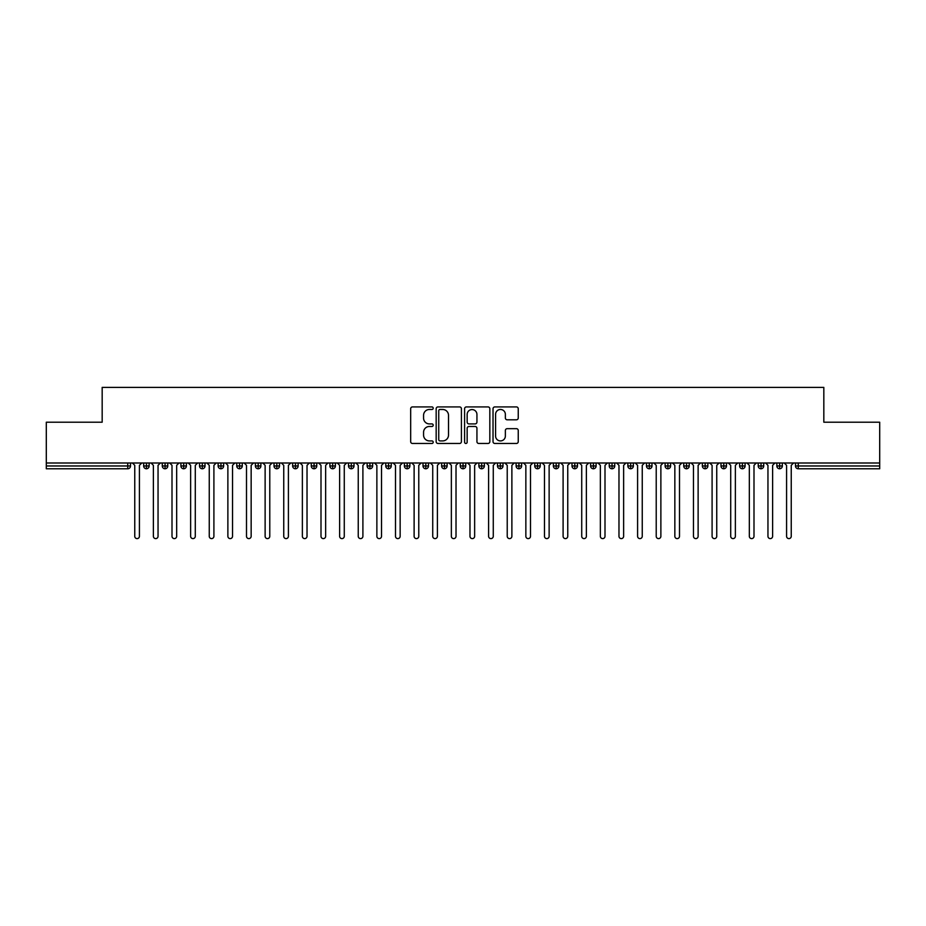 <?xml version="1.0" encoding="UTF-8"?>
<svg xmlns="http://www.w3.org/2000/svg" width="926" height="926" viewBox="0 0 926 926"><rect width="100%" height="100%" fill="white"/><g stroke="black" fill="none" stroke-linecap="round" stroke-linejoin="round"><path stroke-width="1.39" d="M433.206 408.192A1.285 1.285 0 0 0 431.921 406.919L412.498 406.919A1.829 1.829 0 0 0 410.669 408.748L410.669 441.644A1.829 1.829 0 0 0 412.498 443.473L431.921 443.473A1.285 1.285 0 0 0 433.206 442.2A1.285 1.285 0 0 0 431.921 440.915L429.409 440.915A5.845 5.845 0 0 1 423.564 435.07L423.564 432.326A5.845 5.845 0 0 1 429.409 426.469L431.921 426.469A1.285 1.285 0 0 0 433.206 425.196A1.285 1.285 0 0 0 431.921 423.911L429.409 423.911A5.845 5.845 0 0 1 423.564 418.066L423.564 415.323A5.845 5.845 0 0 1 429.409 409.477L431.921 409.477A1.285 1.285 0 0 0 433.206 408.192M516.419 419.802A1.829 1.829 0 0 0 518.247 417.973L518.247 408.748A1.829 1.829 0 0 0 516.419 406.919L494.854 406.919A1.829 1.829 0 0 0 493.026 408.748L493.026 441.644A1.829 1.829 0 0 0 494.854 443.473L516.419 443.473A1.829 1.829 0 0 0 518.247 441.644L518.247 430.497A1.829 1.829 0 0 0 516.419 428.669L507.193 428.669A1.829 1.829 0 0 0 505.365 430.497L505.365 436.03A4.885 4.885 0 0 1 500.48 440.915A4.885 4.885 0 0 1 495.584 436.03L495.584 414.362A4.885 4.885 0 0 1 500.48 409.477A4.885 4.885 0 0 1 505.365 414.362L505.365 417.973A1.829 1.829 0 0 0 507.193 419.802L516.419 419.802M46.3 463L879.7 463L879.7 422.21L823.827 422.21L823.827 387.392L102.173 387.392L102.173 422.21L46.3 422.21L46.3 465.975L127.73 465.975L127.73 463M461.403 408.748A1.829 1.829 0 0 0 459.574 406.919L437.998 406.919A1.829 1.829 0 0 0 436.169 408.748L436.169 441.644A1.829 1.829 0 0 0 437.998 443.473L459.574 443.473A1.829 1.829 0 0 0 461.403 441.644L461.403 408.748M466.426 406.919L488.002 406.919A1.829 1.829 0 0 1 489.831 408.748L489.831 441.644A1.829 1.829 0 0 1 488.002 443.473L478.765 443.473A1.829 1.829 0 0 1 476.936 441.644L476.936 428.298A1.829 1.829 0 0 0 475.107 426.469L468.984 426.469A1.829 1.829 0 0 0 467.155 428.298L467.155 442.2A1.285 1.285 0 0 1 465.882 443.473A1.285 1.285 0 0 1 464.597 442.2L464.597 408.748A1.829 1.829 0 0 1 466.426 406.919M130.52 465.975L127.73 465.975L127.73 468.776A2.79 2.79 0 0 0 130.52 465.975L130.52 463L130.52 465.975A2.79 2.79 0 0 1 127.73 468.776L46.3 468.776L46.3 465.975M879.7 463L879.7 468.776L798.27 468.776A2.79 2.79 0 0 1 795.48 465.975L795.48 463M146.447 463L146.447 465.975L143.657 465.975L143.657 463L143.657 465.975A2.79 2.79 0 0 0 146.447 468.776A2.79 2.79 0 0 0 149.144 465.986L149.144 465.986A2.79 2.79 0 0 1 146.447 468.776A2.79 2.79 0 0 1 143.657 465.975A2.79 2.79 0 0 0 146.447 468.776L146.447 465.975L149.144 465.975L149.144 463M165.071 463L165.071 465.975L162.281 465.975L162.281 463L162.281 465.975A2.79 2.79 0 0 0 165.071 468.776A2.79 2.79 0 0 0 167.768 465.986L167.768 465.986A2.79 2.79 0 0 1 165.071 468.776A2.79 2.79 0 0 1 162.281 465.975A2.79 2.79 0 0 0 165.071 468.776L165.071 465.975L167.768 465.975L167.768 463M183.695 463L183.695 465.975L180.906 465.975L180.906 463L180.906 465.975A2.79 2.79 0 0 0 183.695 468.776A2.79 2.79 0 0 0 186.392 465.986L186.392 465.986A2.79 2.79 0 0 1 183.695 468.776A2.79 2.79 0 0 1 180.906 465.975A2.79 2.79 0 0 0 183.695 468.776L183.695 465.975L186.392 465.975L186.392 463M202.319 463L202.319 465.975L199.53 465.975L199.53 463L199.53 465.975A2.79 2.79 0 0 0 202.319 468.776A2.79 2.79 0 0 0 205.016 465.986L205.016 465.986A2.79 2.79 0 0 1 202.319 468.776A2.79 2.79 0 0 1 199.53 465.975A2.79 2.79 0 0 0 202.319 468.776L202.319 465.975L205.016 465.975L205.016 463M220.944 463L220.944 465.975L218.142 465.975L218.142 463L218.142 465.975A2.79 2.79 0 0 0 220.944 468.776A2.79 2.79 0 0 0 223.641 465.986L223.641 465.986A2.79 2.79 0 0 1 220.944 468.776A2.79 2.79 0 0 1 218.142 465.975A2.79 2.79 0 0 0 220.944 468.776L220.944 465.975L223.641 465.975L223.641 463M239.568 468.776A2.79 2.79 0 0 1 236.767 465.975L236.767 463L236.767 465.975A2.79 2.79 0 0 0 239.568 468.776A2.79 2.79 0 0 0 242.265 465.986L242.265 465.986A2.79 2.79 0 0 1 239.568 468.776L239.568 465.975L242.265 465.975L242.265 463M258.192 463L258.192 468.776A2.79 2.79 0 0 1 255.391 465.975L255.391 463L255.391 465.975A2.79 2.79 0 0 0 258.192 468.776A2.79 2.79 0 0 0 260.889 465.986L260.889 463M276.816 463L276.816 468.776A2.79 2.79 0 0 1 274.015 465.975L274.015 463L274.015 465.975A2.79 2.79 0 0 0 276.816 468.776A2.79 2.79 0 0 0 279.513 465.986L279.513 463M295.44 463L295.44 465.975L292.639 465.975L292.639 463L292.639 465.975A2.79 2.79 0 0 0 295.44 468.776A2.79 2.79 0 0 0 298.137 465.986L298.137 465.986A2.79 2.79 0 0 1 295.44 468.776A2.79 2.79 0 0 1 292.639 465.975A2.79 2.79 0 0 0 295.44 468.776L295.44 465.975L298.137 465.975L298.137 463M314.064 463L314.064 465.975L311.263 465.975L311.263 463L311.263 465.975A2.79 2.79 0 0 0 314.064 468.776A2.79 2.79 0 0 0 316.761 465.986L316.761 465.986A2.79 2.79 0 0 1 314.064 468.776A2.79 2.79 0 0 1 311.263 465.975A2.79 2.79 0 0 0 314.064 468.776L314.064 465.975L316.761 465.975L316.761 463M332.677 463L332.677 465.975L329.887 465.975L329.887 463L329.887 465.975A2.79 2.79 0 0 0 332.677 468.776A2.79 2.79 0 0 0 335.386 465.986L335.386 465.986A2.79 2.79 0 0 1 332.677 468.776A2.79 2.79 0 0 1 329.887 465.975A2.79 2.79 0 0 0 332.677 468.776L332.677 465.975L335.386 465.975L335.386 463M351.301 463L351.301 465.975L348.512 465.975L348.512 463L348.512 465.975A2.79 2.79 0 0 0 351.301 468.776A2.79 2.79 0 0 0 354.01 465.986L354.01 465.986A2.79 2.79 0 0 1 351.301 468.776A2.79 2.79 0 0 1 348.512 465.975A2.79 2.79 0 0 0 351.301 468.776L351.301 465.975L354.01 465.975L354.01 463M369.925 463L369.925 468.776A2.79 2.79 0 0 1 367.136 465.975A2.79 2.79 0 0 0 369.925 468.776A2.79 2.79 0 0 1 367.136 465.975L367.136 463M372.634 463L372.634 465.986A2.79 2.79 0 0 1 369.925 468.776A2.79 2.79 0 0 0 372.634 465.986M388.55 468.776A2.79 2.79 0 0 1 385.76 465.975L385.76 463L385.76 465.975A2.79 2.79 0 0 0 388.55 468.776A2.79 2.79 0 0 0 391.258 465.986L391.258 465.986A2.79 2.79 0 0 1 388.55 468.776L388.55 465.975L391.258 465.975L391.258 463L391.258 465.975M407.174 463L407.174 468.776A2.79 2.79 0 0 1 404.384 465.975L404.384 463L404.384 465.975A2.79 2.79 0 0 0 407.174 468.776A2.79 2.79 0 0 0 409.882 465.986L409.882 463M425.798 463L425.798 468.776A2.79 2.79 0 0 1 423.008 465.975L423.008 463L423.008 465.975A2.79 2.79 0 0 0 425.798 468.776A2.79 2.79 0 0 0 428.495 465.986L428.495 463M444.422 463L444.422 465.975L441.633 465.975A2.79 2.79 0 0 0 444.422 468.776A2.79 2.79 0 0 1 441.633 465.975L441.633 463L441.633 465.975A2.79 2.79 0 0 0 444.422 468.776A2.79 2.79 0 0 0 447.119 465.986L447.119 463L447.119 465.975L444.422 465.975L444.422 468.776A2.79 2.79 0 0 0 447.119 465.986M463.046 468.776A2.79 2.79 0 0 1 460.257 465.975L460.257 463L460.257 465.975A2.79 2.79 0 0 0 463.046 468.776A2.79 2.79 0 0 0 465.743 465.986L465.743 465.986A2.79 2.79 0 0 1 463.046 468.776L463.046 465.975L465.743 465.975L465.743 463M481.67 463L481.67 465.975L478.881 465.975L478.881 463L478.881 465.975A2.79 2.79 0 0 0 481.67 468.776A2.79 2.79 0 0 0 484.367 465.986L484.367 465.986A2.79 2.79 0 0 1 481.67 468.776A2.79 2.79 0 0 1 478.881 465.975A2.79 2.79 0 0 0 481.67 468.776L481.67 465.975L484.367 465.975L484.367 463M500.295 468.776A2.79 2.79 0 0 1 497.505 465.975L497.505 463L497.505 465.975A2.79 2.79 0 0 0 500.295 468.776A2.79 2.79 0 0 0 502.992 465.986L502.992 465.986A2.79 2.79 0 0 1 500.295 468.776L500.295 465.975L502.992 465.975L502.992 463M518.919 463L518.919 468.776A2.79 2.79 0 0 1 516.118 465.975L516.118 463M521.616 463L521.616 465.986L516.118 465.975A2.79 2.79 0 0 0 518.919 468.776A2.79 2.79 0 0 0 521.616 465.986A2.79 2.79 0 0 1 518.919 468.776M537.543 468.776A2.79 2.79 0 0 1 534.742 465.975L534.742 463L534.742 465.975A2.79 2.79 0 0 0 537.543 468.776A2.79 2.79 0 0 0 540.24 465.986L540.24 465.986A2.79 2.79 0 0 1 537.543 468.776L537.543 465.975L540.24 465.975L540.24 463M556.167 463L556.167 468.776A2.79 2.79 0 0 1 553.366 465.975L553.366 463M558.864 463L558.864 465.986L553.366 465.975A2.79 2.79 0 0 0 556.167 468.776A2.79 2.79 0 0 0 558.864 465.986A2.79 2.79 0 0 1 556.167 468.776M574.791 463L574.791 468.776A2.79 2.79 0 0 1 571.99 465.975L571.99 463M577.488 463L577.488 465.986L571.99 465.975A2.79 2.79 0 0 0 574.791 468.776A2.79 2.79 0 0 0 577.488 465.986A2.79 2.79 0 0 1 574.791 468.776M593.416 463L593.416 468.776A2.79 2.79 0 0 1 590.614 465.975A2.79 2.79 0 0 0 593.416 468.776A2.79 2.79 0 0 1 590.614 465.975L590.614 463M596.112 463L596.112 465.986L596.112 463M612.04 463L612.04 468.776A2.79 2.79 0 0 1 609.239 465.975L609.239 463M614.737 463L614.737 465.986L609.239 465.975A2.79 2.79 0 0 0 612.04 468.776A2.79 2.79 0 0 0 614.737 465.986A2.79 2.79 0 0 1 612.04 468.776M630.652 463L630.652 468.776A2.79 2.79 0 0 1 627.863 465.975L627.863 463M633.361 463L633.361 465.986L627.863 465.975A2.79 2.79 0 0 0 630.652 468.776A2.79 2.79 0 0 0 633.361 465.986A2.79 2.79 0 0 1 630.652 468.776M649.276 463L649.276 468.776A2.79 2.79 0 0 1 646.487 465.975L646.487 463M651.985 463L651.985 465.986L646.487 465.975A2.79 2.79 0 0 0 649.276 468.776A2.79 2.79 0 0 0 651.985 465.986A2.79 2.79 0 0 1 649.276 468.776M667.901 463L667.901 468.776A2.79 2.79 0 0 1 665.111 465.975L665.111 463M670.609 463L670.609 465.986L665.111 465.975A2.79 2.79 0 0 0 667.901 468.776A2.79 2.79 0 0 0 670.609 465.986A2.79 2.79 0 0 1 667.901 468.776M686.525 463L686.525 468.776A2.79 2.79 0 0 1 683.735 465.975L683.735 463M689.233 463L689.233 465.986L689.233 463M705.149 463L705.149 468.776A2.79 2.79 0 0 1 702.359 465.975L702.359 463M707.858 463L707.858 465.986L702.359 465.975A2.79 2.79 0 0 0 705.149 468.776A2.79 2.79 0 0 0 707.858 465.986A2.79 2.79 0 0 1 705.149 468.776M723.773 468.776A2.79 2.79 0 0 1 720.984 465.975L720.984 463L720.984 465.975A2.79 2.79 0 0 0 723.773 468.776A2.79 2.79 0 0 0 726.47 465.986L726.47 465.986A2.79 2.79 0 0 1 723.773 468.776L723.773 465.975L726.47 465.975L726.47 463M742.397 463L742.397 468.776A2.79 2.79 0 0 1 739.608 465.975L739.608 463M745.094 463L745.094 465.986L745.094 463M761.022 463L761.022 468.776A2.79 2.79 0 0 1 758.232 465.975A2.79 2.79 0 0 0 761.022 468.776A2.79 2.79 0 0 1 758.232 465.975L758.232 463M763.718 463L763.718 465.986L763.718 463M779.646 463L779.646 465.975L776.856 465.975L776.856 463L776.856 465.975A2.79 2.79 0 0 0 779.646 468.776A2.79 2.79 0 0 0 782.343 465.986L782.343 465.986A2.79 2.79 0 0 1 779.646 468.776A2.79 2.79 0 0 1 776.856 465.975A2.79 2.79 0 0 0 779.646 468.776L779.646 465.975L782.343 465.975L782.343 463M239.568 463L239.568 465.975L236.767 465.975M388.55 463L388.55 465.975L385.76 465.975M463.046 463L463.046 465.975L460.257 465.975M500.295 463L500.295 465.975L497.505 465.975M537.543 463L537.543 465.975L534.742 465.975M593.416 468.776A2.79 2.79 0 0 0 596.112 465.986A2.79 2.79 0 0 1 593.416 468.776M686.525 468.776A2.79 2.79 0 0 0 689.233 465.986A2.79 2.79 0 0 1 686.525 468.776A2.79 2.79 0 0 1 683.735 465.975L689.233 465.975M723.773 463L723.773 465.975L720.984 465.975M742.397 468.776A2.79 2.79 0 0 0 745.094 465.986A2.79 2.79 0 0 1 742.397 468.776A2.79 2.79 0 0 1 739.608 465.975L745.094 465.975M761.022 468.776A2.79 2.79 0 0 0 763.718 465.986A2.79 2.79 0 0 1 761.022 468.776M798.27 468.776A2.79 2.79 0 0 1 795.48 465.975A2.79 2.79 0 0 0 798.27 468.776L798.27 465.975L879.7 465.975M440.012 409.477A1.285 1.285 0 0 0 438.739 410.75L438.739 439.63A1.285 1.285 0 0 0 440.012 440.915L442.663 440.915A5.845 5.845 0 0 0 448.508 435.07L448.508 415.323A5.845 5.845 0 0 0 442.663 409.477L440.012 409.477M476.936 414.454A4.885 4.885 0 0 0 472.052 409.57A4.885 4.885 0 0 0 467.155 414.454L467.155 422.082A1.829 1.829 0 0 0 468.984 423.911L475.107 423.911A1.829 1.829 0 0 0 476.936 422.082L476.936 414.454M134.756 536.281L134.756 465.327L134.756 536.281A2.327 2.327 0 0 0 137.094 538.608A2.327 2.327 0 0 0 139.421 536.281L139.421 465.327L139.421 536.281M141.747 463L139.421 465.327M134.756 465.327L132.43 463M153.38 536.281L153.38 465.327L153.38 536.281A2.327 2.327 0 0 0 155.718 538.608A2.327 2.327 0 0 0 158.045 536.281L158.045 465.327L158.045 536.281M172.004 536.281L172.004 465.327L172.004 536.281A2.327 2.327 0 0 0 174.331 538.608A2.327 2.327 0 0 0 176.669 536.281L176.669 465.327L176.669 536.281M190.629 536.281L190.629 465.327L190.629 536.281A2.327 2.327 0 0 0 192.955 538.608A2.327 2.327 0 0 0 195.293 536.281L195.293 465.327L195.293 536.281M209.253 536.281L209.253 465.327L209.253 536.281A2.327 2.327 0 0 0 211.579 538.608A2.327 2.327 0 0 0 213.906 536.281L213.906 465.327L213.906 536.281M160.372 463L158.045 465.327M153.38 465.327L151.054 463M178.996 463L176.669 465.327M172.004 465.327L169.678 463M197.62 463L195.293 465.327M190.629 465.327L188.302 463M216.244 463L213.906 465.327M209.253 465.327L206.926 463M227.877 536.281L227.877 465.327L227.877 536.281A2.327 2.327 0 0 0 230.204 538.608A2.327 2.327 0 0 0 232.53 536.281L232.53 465.327L232.53 536.281M234.868 463L232.53 465.327M227.877 465.327L225.55 463M246.501 536.281L246.501 465.327L246.501 536.281A2.327 2.327 0 0 0 248.828 538.608A2.327 2.327 0 0 0 251.154 536.281L251.154 465.327L251.154 536.281M265.125 536.281L265.125 465.327L265.125 536.281A2.327 2.327 0 0 0 267.452 538.608A2.327 2.327 0 0 0 269.779 536.281L269.779 465.327L269.779 536.281M283.75 536.281L283.75 465.327L283.75 536.281A2.327 2.327 0 0 0 286.076 538.608A2.327 2.327 0 0 0 288.403 536.281L288.403 465.327L288.403 536.281M302.374 536.281L302.374 465.327L302.374 536.281A2.327 2.327 0 0 0 304.7 538.608A2.327 2.327 0 0 0 307.027 536.281L307.027 465.327L307.027 536.281M253.481 463L251.154 465.327M246.501 465.327L244.175 463M272.105 463L269.779 465.327M265.125 465.327L262.799 463M290.729 463L288.403 465.327M283.75 465.327L281.423 463M309.353 463L307.027 465.327M302.374 465.327L300.047 463M320.998 536.281L320.998 465.327L320.998 536.281A2.327 2.327 0 0 0 323.324 538.608A2.327 2.327 0 0 0 325.651 536.281L325.651 465.327L325.651 536.281M339.622 536.281L339.622 465.327L339.622 536.281A2.327 2.327 0 0 0 341.949 538.608A2.327 2.327 0 0 0 344.275 536.281L344.275 465.327L344.275 536.281M358.246 536.281L358.246 465.327L358.246 536.281A2.327 2.327 0 0 0 360.573 538.608A2.327 2.327 0 0 0 362.899 536.281L362.899 465.327L362.899 536.281M376.87 536.281L376.87 465.327L376.87 536.281A2.327 2.327 0 0 0 379.197 538.608A2.327 2.327 0 0 0 381.524 536.281L381.524 465.327L381.524 536.281M395.495 536.281L395.495 465.327L395.495 536.281A2.327 2.327 0 0 0 397.821 538.608A2.327 2.327 0 0 0 400.148 536.281L400.148 465.327L400.148 536.281M327.978 463L325.651 465.327M320.998 465.327L318.671 463M346.602 463L344.275 465.327M339.622 465.327L337.295 463M365.226 463L362.899 465.327M358.246 465.327L355.92 463M383.85 463L381.524 465.327M376.87 465.327L374.544 463M402.474 463L400.148 465.327M395.495 465.327L393.156 463M414.119 536.281L414.119 465.327L414.119 536.281A2.327 2.327 0 0 0 416.445 538.608A2.327 2.327 0 0 0 418.772 536.281L418.772 465.327L418.772 536.281M421.099 463L418.772 465.327M414.119 465.327L411.781 463M432.731 536.281L432.731 465.327L432.731 536.281A2.327 2.327 0 0 0 435.07 538.608A2.327 2.327 0 0 0 437.396 536.281L437.396 465.327L437.396 536.281M439.723 463L437.396 465.327M432.731 465.327L430.405 463M451.356 536.281L451.356 465.327L451.356 536.281A2.327 2.327 0 0 0 453.694 538.608A2.327 2.327 0 0 0 456.02 536.281L456.02 465.327L456.02 536.281M458.347 463L456.02 465.327M451.356 465.327L449.029 463M469.98 536.281L469.98 465.327L469.98 536.281A2.327 2.327 0 0 0 472.306 538.608A2.327 2.327 0 0 0 474.644 536.281L474.644 465.327L474.644 536.281M476.971 463L474.644 465.327M469.98 465.327L467.653 463M488.604 536.281L488.604 465.327L488.604 536.281A2.327 2.327 0 0 0 490.93 538.608A2.327 2.327 0 0 0 493.269 536.281L493.269 465.327L493.269 536.281M495.595 463L493.269 465.327M488.604 465.327L486.277 463M507.228 536.281L507.228 465.327L507.228 536.281A2.327 2.327 0 0 0 509.555 538.608A2.327 2.327 0 0 0 511.881 536.281L511.881 465.327L511.881 536.281M514.219 463L511.881 465.327M507.228 465.327L504.901 463M525.852 536.281L525.852 465.327L525.852 536.281A2.327 2.327 0 0 0 528.179 538.608A2.327 2.327 0 0 0 530.505 536.281L530.505 465.327L530.505 536.281M532.844 463L530.505 465.327M525.852 465.327L523.526 463M544.476 536.281L544.476 465.327L544.476 536.281A2.327 2.327 0 0 0 546.803 538.608A2.327 2.327 0 0 0 549.13 536.281L549.13 465.327L549.13 536.281M551.456 463L549.13 465.327M544.476 465.327L542.15 463M563.101 536.281L563.101 465.327L563.101 536.281A2.327 2.327 0 0 0 565.427 538.608A2.327 2.327 0 0 0 567.754 536.281L567.754 465.327L567.754 536.281M570.08 463L567.754 465.327M563.101 465.327L560.774 463M581.725 536.281L581.725 465.327L581.725 536.281A2.327 2.327 0 0 0 584.051 538.608A2.327 2.327 0 0 0 586.378 536.281L586.378 465.327L586.378 536.281M588.705 463L586.378 465.327M581.725 465.327L579.398 463M600.349 536.281L600.349 465.327L600.349 536.281A2.327 2.327 0 0 0 602.676 538.608A2.327 2.327 0 0 0 605.002 536.281L605.002 465.327L605.002 536.281M607.329 463L605.002 465.327M600.349 465.327L598.022 463M618.973 536.281L618.973 465.327L618.973 536.281A2.327 2.327 0 0 0 621.3 538.608A2.327 2.327 0 0 0 623.626 536.281L623.626 465.327L623.626 536.281M625.953 463L623.626 465.327M618.973 465.327L616.647 463M637.597 536.281L637.597 465.327L637.597 536.281A2.327 2.327 0 0 0 639.924 538.608A2.327 2.327 0 0 0 642.25 536.281L642.25 465.327L642.25 536.281M644.577 463L642.25 465.327M637.597 465.327L635.271 463M656.221 536.281L656.221 465.327L656.221 536.281A2.327 2.327 0 0 0 658.548 538.608A2.327 2.327 0 0 0 660.875 536.281L660.875 465.327L660.875 536.281M663.201 463L660.875 465.327M656.221 465.327L653.895 463M674.846 536.281L674.846 465.327L674.846 536.281A2.327 2.327 0 0 0 677.172 538.608A2.327 2.327 0 0 0 679.499 536.281L679.499 465.327L679.499 536.281M681.825 463L679.499 465.327M674.846 465.327L672.519 463M693.47 536.281L693.47 465.327L693.47 536.281A2.327 2.327 0 0 0 695.796 538.608A2.327 2.327 0 0 0 698.123 536.281L698.123 465.327L698.123 536.281M700.45 463L698.123 465.327M693.47 465.327L691.132 463M712.094 536.281L712.094 465.327L712.094 536.281A2.327 2.327 0 0 0 714.421 538.608A2.327 2.327 0 0 0 716.747 536.281L716.747 465.327L716.747 536.281M719.074 463L716.747 465.327M712.094 465.327L709.756 463M730.707 536.281L730.707 465.327L730.707 536.281A2.327 2.327 0 0 0 733.045 538.608A2.327 2.327 0 0 0 735.371 536.281L735.371 465.327L735.371 536.281M737.698 463L735.371 465.327M730.707 465.327L728.38 463M749.331 536.281L749.331 465.327L749.331 536.281A2.327 2.327 0 0 0 751.669 538.608A2.327 2.327 0 0 0 753.995 536.281L753.995 465.327L753.995 536.281M756.322 463L753.995 465.327M749.331 465.327L747.004 463M767.955 536.281L767.955 465.327L767.955 536.281A2.327 2.327 0 0 0 770.282 538.608A2.327 2.327 0 0 0 772.62 536.281L772.62 465.327L772.62 536.281M774.946 463L772.62 465.327M767.955 465.327L765.628 463M786.579 536.281L786.579 465.327L786.579 536.281A2.327 2.327 0 0 0 788.906 538.608A2.327 2.327 0 0 0 791.244 536.281L791.244 465.327L791.244 536.281M793.57 463L791.244 465.327M786.579 465.327L784.253 463M798.27 463L798.27 465.975L795.48 465.975M260.889 465.975L255.391 465.975A2.79 2.79 0 0 0 258.192 468.776A2.79 2.79 0 0 0 260.889 465.986M274.015 465.975L279.513 465.975M276.816 468.776A2.79 2.79 0 0 0 279.513 465.986M367.136 465.975L372.634 465.975M404.384 465.975L409.882 465.975M428.495 465.975L423.008 465.975A2.79 2.79 0 0 0 425.798 468.776A2.79 2.79 0 0 0 428.495 465.986M407.174 468.776A2.79 2.79 0 0 0 409.882 465.986M590.614 465.975L596.112 465.975M758.232 465.975L763.718 465.975"/></g></svg>
